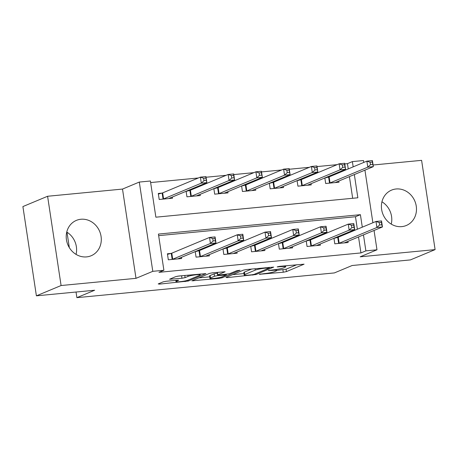<?xml version="1.0" encoding="UTF-8"?>
<svg xmlns="http://www.w3.org/2000/svg" width="458" height="458" viewBox="0 0 458 458"><rect width="100%" height="100%" fill="white"/><g stroke="black" fill="none" stroke-linecap="round" stroke-linejoin="round"><path stroke-width="0.69" d="M259.285 274.308L283.279 272.224L286.427 271.605L304.083 264.174L279.517 266.356L277.17 266.888L281.16 266.63A7.717 0.899 171.4 0 1 285.683 266.774A7.717 0.899 171.4 0 1 285.031 267.26L283.571 267.867A7.717 0.899 171.4 0 1 273.5 269.831L268.302 270.546L272.144 270.397A7.717 0.899 171.4 0 1 276.666 270.535A7.717 0.899 171.4 0 1 276.014 271.022L274.56 271.628A7.717 0.899 171.4 0 1 264.484 273.592L259.285 274.308M66.748 232.063A19.162 17.249 -112.6 0 1 76.062 254.385M86.596 256.892A19.162 17.249 67.4 0 0 91.131 255.759A19.162 17.249 67.4 0 0 100.525 233.883A19.162 17.249 67.4 0 0 80.906 219.256A19.162 17.249 67.4 0 0 76.377 220.39A19.162 17.249 67.4 0 0 66.983 242.265A19.162 17.249 67.4 0 0 86.596 256.892M381.938 201.789A19.162 17.249 -112.6 0 1 391.252 224.117M401.786 226.618A19.162 17.249 67.4 0 0 406.32 225.485A19.162 17.249 67.4 0 0 415.709 203.61A19.162 17.249 67.4 0 0 396.096 188.982A19.162 17.249 67.4 0 0 391.561 190.116A19.162 17.249 67.4 0 0 382.172 211.991A19.162 17.249 67.4 0 0 401.786 226.618M166.254 281.264L163.105 281.882L158.21 283.92L159.418 284.115L188.278 281.035L205.934 273.603L178.809 276.025L175.66 276.638L169.54 279.26L181.958 278.246L185.106 277.634L188.038 276.409A6.452 0.75 171.4 0 1 195.137 274.914A6.452 0.75 171.4 0 1 200.243 274.886A6.452 0.75 171.4 0 1 199.694 275.292L188.209 280.084A6.452 0.75 171.4 0 1 181.11 281.578A6.452 0.75 171.4 0 1 175.998 281.607A6.452 0.75 171.4 0 1 176.553 281.201L178.672 280.25L177.257 280.21L166.254 281.264M36.4 295.834L22.9 206.569L47.592 196.264L61.091 285.529L36.4 295.834L94.663 290.235L76.887 297.654L334.363 272.928L352.139 265.508L410.408 259.909L435.1 249.61L360.188 256.806L376.98 249.799L365.879 250.864L360.944 252.925L158.955 272.321L163.895 270.26L152.795 271.331L139.295 182.066L150.396 181.002L155.869 217.189L357.853 197.787L354.343 174.567M61.091 285.529L136.003 278.332L152.795 271.331M225.966 277.416L227.174 277.611L256.033 274.525L273.689 267.094L246.564 269.522L243.421 270.134L225.966 277.416M219.004 278.395L191.885 280.817L209.541 273.386L212.689 272.773L225.107 271.76L217.825 274.863L219.033 275.058L229.481 273.747L236.849 270.672L240.044 270.272L222.153 277.783L219.004 278.395L218.895 277.68M435.1 249.61L421.6 160.346L373.081 165.006M360.944 252.925L358.522 236.941M357.36 229.229L355.471 216.737L158.657 235.641M337.494 237.433L335.531 237.622M347.931 241.355L348.109 242.528L334.792 243.811L333.956 238.28M309.745 240.095L307.787 240.284M320.188 244.022L320.365 245.196L307.049 246.473L306.213 240.942M282.002 242.763L280.044 242.952M292.444 246.685L292.622 247.858L279.306 249.141L278.464 243.604M254.259 245.425L252.295 245.614M264.695 249.352L264.873 250.526L251.556 251.803L250.721 246.272M226.51 248.093L224.552 248.276M236.952 252.014L237.13 253.188L223.813 254.471L222.977 248.934M198.766 250.755L196.808 250.944M209.209 254.682L209.386 255.856L196.064 257.133L195.228 251.602M171.023 253.417L167.41 253.766L168.321 259.8L181.637 258.518L181.46 257.344M348.24 168.916L347.445 163.661L344.771 163.918M337.094 164.657L317.028 166.58M309.35 167.319L289.279 169.248M281.607 169.987L261.535 171.91M253.858 172.649L233.792 174.578M226.115 175.317L206.043 177.24M198.371 177.979L150.63 182.565M352.677 198.285L349.402 176.628M328.369 177.12L326.411 177.309M338.811 181.042L338.989 182.215L325.672 183.498L324.837 177.967M300.625 179.782L298.668 179.971M311.068 183.71L311.245 184.883L297.929 186.16L297.087 180.629M272.882 182.45L270.918 182.639M283.319 186.372L283.496 187.545L270.18 188.828L269.344 183.292M245.133 185.112L243.175 185.301M255.575 189.04L255.753 190.213L242.437 191.49L241.601 185.959M217.39 187.78L215.432 187.963M227.832 191.702L228.01 192.875L214.693 194.158L213.852 188.622M189.646 190.442L187.683 190.631M200.083 194.369L200.261 195.543L186.944 196.82L186.108 191.289M161.897 193.11L158.291 193.453L159.201 199.488L172.517 198.205L172.34 197.032M66.988 232.206L69.318 247.623M76.034 292.027L76.887 297.654M136.003 278.332L122.504 189.074L47.592 196.264M122.504 189.074L139.295 182.066M347.445 163.661L352.379 161.6L363.48 160.535L363.767 162.441M362.295 227.168L360.406 214.676L158.422 234.072L163.895 270.26M365.879 250.864L363.463 234.88M364.934 170.147L372.886 222.754M374.054 230.46L376.98 249.799M353.175 166.855L352.379 161.6M355.471 216.737L360.406 214.676M276.649 270.409L286.061 269.195L296.864 264.69M232.618 274.64L243.948 273.552M251.848 274.806L254.053 274.376L269.367 267.982L265.365 268.148A7.717 0.899 171.4 0 0 255.289 270.111L244.818 274.485A7.717 0.899 171.4 0 0 244.16 274.966A7.717 0.899 171.4 0 0 248.688 275.109L251.848 274.806M244.16 274.966L243.793 272.556A7.717 0.899 171.4 0 1 244.452 272.069L251.763 269.018M209.701 276.838L198.738 277.892M217.882 272.275L217.252 272.602L217.619 275.018M210.48 277.932A6.452 0.75 171.4 0 0 209.93 278.332A6.452 0.75 171.4 0 0 215.037 278.304A6.452 0.75 171.4 0 0 222.136 276.809L226.389 274.972L217.676 275.624L214.527 276.243L210.48 277.932L210.113 275.516A6.452 0.75 171.4 0 0 209.564 275.922L209.93 278.332M210.113 275.516L214.161 273.827L217.344 273.208M177.16 276.26L183.24 275.601M335.376 182.565L335.393 182.524A2.456 0.286 -8.6 0 1 335.6 182.387L373.333 166.643L367.78 167.176L366.869 161.142L329.136 176.885A2.456 0.286 -8.6 0 1 328.609 177.057L324.848 178.053M370.093 162.258L366.869 161.142L372.417 160.609L373.333 166.643L372.314 162.046L370.093 162.258L370.459 164.668L372.675 164.456M370.459 164.668L367.78 167.176L330.052 182.919A2.456 0.286 -8.6 0 1 329.52 183.085L329.285 183.148M372.314 162.046L372.417 160.609M333.968 238.366L337.729 237.37A2.456 0.286 171.4 0 0 338.262 237.198L375.989 221.454L381.543 220.922L382.453 226.956L344.719 242.7A2.456 0.286 171.4 0 0 344.513 242.837L344.502 242.877M381.8 224.769L382.453 226.956L376.905 227.489L375.989 221.454L379.213 222.571L379.579 224.981L381.8 224.769L381.434 222.359L379.213 222.571M338.405 243.461L338.645 243.398A2.456 0.286 171.4 0 0 339.172 243.232L376.905 227.489L379.579 224.981M381.543 220.922L381.434 222.359M307.633 185.227L307.644 185.187A2.456 0.286 -8.6 0 1 307.856 185.049L345.584 169.305L340.036 169.838L339.126 163.809L301.393 179.553A2.456 0.286 -8.6 0 1 300.866 179.719L297.105 180.715M342.349 164.92L339.126 163.809L344.674 163.277L345.584 169.305L344.565 164.708L342.349 164.92L342.71 167.336L344.931 167.124M342.71 167.336L340.036 169.838L302.303 185.582A2.456 0.286 -8.6 0 1 301.776 185.753L301.536 185.816M344.565 164.708L344.674 163.277M279.89 187.894L279.901 187.854A2.456 0.286 -8.6 0 1 280.107 187.717L317.841 171.973L312.293 172.506L311.377 166.472L273.649 182.215A2.456 0.286 -8.6 0 1 273.117 182.387L269.356 183.383M314.6 167.588L311.377 166.472L316.93 165.939L317.841 171.973L316.822 167.376L314.6 167.588L314.967 169.998L317.188 169.786M314.967 169.998L312.293 172.506L274.56 188.249A2.456 0.286 -8.6 0 1 274.033 188.415L273.792 188.478M316.822 167.376L316.93 165.939M252.14 190.557L252.158 190.517A2.456 0.286 -8.6 0 1 252.364 190.379L290.097 174.635L284.544 175.168L283.634 169.139L245.9 184.883A2.456 0.286 -8.6 0 1 245.374 185.049L241.612 186.045M286.857 170.25L283.634 169.139L289.181 168.607L290.097 174.635L289.078 170.038L286.857 170.25L287.223 172.666L289.439 172.448M287.223 172.666L284.544 175.168L246.816 190.912A2.456 0.286 -8.6 0 1 246.284 191.083L246.049 191.146M289.078 170.038L289.181 168.607M306.225 241.028L309.986 240.032A2.456 0.286 171.4 0 0 310.513 239.866L348.246 224.122L353.794 223.59L354.71 229.618L316.976 245.362A2.456 0.286 171.4 0 0 316.764 245.499L316.753 245.54M354.051 227.437L354.71 229.618L349.156 230.151L348.246 224.122L351.469 225.233L351.836 227.649L354.051 227.437L353.69 225.021L351.469 225.233M310.661 246.129L310.896 246.066A2.456 0.286 171.4 0 0 311.429 245.894L349.156 230.151L351.836 227.649M353.794 223.59L353.69 225.021M278.481 243.696L282.243 242.7A2.456 0.286 171.4 0 0 282.769 242.528L320.503 226.784L326.05 226.252L326.96 232.286L289.233 248.03A2.456 0.286 171.4 0 0 289.021 248.167L289.009 248.207M326.308 230.099L326.96 232.286L321.413 232.819L320.503 226.784L323.72 227.901L324.087 230.311L326.308 230.099L325.941 227.689L323.72 227.901M282.912 248.791L283.153 248.728A2.456 0.286 171.4 0 0 283.679 248.562L321.413 232.819L324.087 230.311M326.05 226.252L325.941 227.689M250.732 246.358L254.493 245.362A2.456 0.286 171.4 0 0 255.026 245.196L292.754 229.452L298.307 228.92L299.217 234.948L261.484 250.692A2.456 0.286 171.4 0 0 261.278 250.829L261.266 250.869M298.564 232.761L299.217 234.948L293.67 235.481L292.754 229.452L295.977 230.563L296.343 232.979L298.564 232.761L298.198 230.351L295.977 230.563M255.169 251.459L255.404 251.396A2.456 0.286 171.4 0 0 255.936 251.224L293.67 235.481L296.343 232.979M298.307 228.92L298.198 230.351M224.397 193.224L224.409 193.184A2.456 0.286 -8.6 0 1 224.62 193.041L262.348 177.303L256.801 177.836L255.89 171.802L218.157 187.545A2.456 0.286 -8.6 0 1 217.63 187.717L213.869 188.707M259.114 172.918L255.89 171.802L261.438 171.269L262.348 177.303L261.329 172.706L259.114 172.918L259.474 175.328L261.695 175.116M259.474 175.328L256.801 177.836L219.067 193.579A2.456 0.286 -8.6 0 1 218.54 193.745L218.3 193.808M261.329 172.706L261.438 171.269M222.989 249.02L226.75 248.03A2.456 0.286 171.4 0 0 227.277 247.858L265.01 232.114L270.558 231.582L271.474 237.616L233.74 253.354A2.456 0.286 171.4 0 0 233.528 253.497L233.517 253.537M270.815 235.429L271.474 237.616L265.921 238.149L265.01 232.114L268.233 233.231L268.6 235.641L270.815 235.429L270.449 233.019L268.233 233.231M227.426 254.121L227.66 254.058A2.456 0.286 171.4 0 0 228.193 253.887L265.921 238.149L268.6 235.641M270.558 231.582L270.449 233.019M196.654 195.887L196.665 195.847A2.456 0.286 -8.6 0 1 196.871 195.709L234.605 179.965L229.057 180.498L228.141 174.469L190.414 190.207A2.456 0.286 -8.6 0 1 189.881 190.379L186.12 191.375M231.364 175.58L228.141 174.469L233.695 173.937L234.605 179.965L233.586 175.368L231.364 175.58L231.731 177.996L233.952 177.778M231.731 177.996L229.057 180.498L191.324 196.242A2.456 0.286 -8.6 0 1 190.797 196.413L190.557 196.476M233.586 175.368L233.695 173.937M195.245 251.688L199.001 250.692A2.456 0.286 171.4 0 0 199.533 250.52L237.267 234.782L242.814 234.25L243.725 240.278L205.997 256.022A2.456 0.286 171.4 0 0 205.785 256.159L205.774 256.199M243.072 238.091L243.725 240.278L238.177 240.811L237.267 234.782L240.484 235.893L240.851 238.309L243.072 238.091L242.706 235.681L240.484 235.893M199.677 256.789L199.917 256.726A2.456 0.286 171.4 0 0 200.444 256.554L238.177 240.811L240.851 238.309M242.814 234.25L242.706 235.681M168.905 198.554L168.922 198.514A2.456 0.286 -8.6 0 1 169.128 198.371L206.861 182.633L201.308 183.166L200.398 177.131L162.664 192.875A2.456 0.286 -8.6 0 1 162.138 193.041L158.376 194.037M203.621 178.248L200.398 177.131L205.945 176.599L206.861 182.633L205.842 178.03L203.621 178.248L203.987 180.658L206.203 180.446M203.987 180.658L201.308 183.166L163.58 198.904A2.456 0.286 -8.6 0 1 163.048 199.075L162.813 199.138M205.842 178.03L205.945 176.599M167.496 254.35L171.258 253.354A2.456 0.286 171.4 0 0 171.79 253.188L209.518 237.444L215.065 236.912L215.981 242.946L178.248 258.684A2.456 0.286 171.4 0 0 178.042 258.822L178.03 258.867M215.329 240.759L215.981 242.946L210.434 243.479L209.518 237.444L212.741 238.561L213.107 240.971L215.329 240.759L214.962 238.343L212.741 238.561M171.933 259.451L172.168 259.388A2.456 0.286 171.4 0 0 172.7 259.217L210.434 243.479L213.107 240.971M215.065 236.912L214.962 238.343M260.075 274.09L260.127 274.445M278.109 266.567L278.161 266.922M269.092 270.329L269.144 270.684M272.075 269.968L272.144 270.397M281.092 266.201L281.16 266.63M286.061 269.195L286.427 271.605M282.912 269.808L283.279 272.224M255.896 273.603L256.033 274.525M252.816 274.674L252.885 275.138M227.076 276.953L227.174 277.611M268.457 267.415L268.52 267.844M265.296 267.718L265.365 268.148M255.077 268.703L255.289 270.111M244.452 272.069L244.818 274.485M193.196 280.204L193.299 280.863M217.458 272.453L217.825 274.863M222.016 276.855L222.153 277.783M224.907 274.497L224.975 274.926M217.31 273.214L217.676 275.624M214.161 273.827L214.527 276.243M176.41 280.29L176.553 281.201M187.849 275.161L188.038 276.409M184.774 275.453L185.106 277.634M181.591 275.836L181.958 278.246M170.857 278.647L170.954 279.306M188.135 280.113L188.278 281.035M185.021 280.943L185.129 281.647M159.321 283.456L159.418 284.115M329.136 176.885L330.052 182.919M328.609 177.057L329.52 183.085M338.645 243.398L337.729 237.37M339.172 243.232L338.262 237.198M301.393 179.553L302.303 185.582M300.866 179.719L301.776 185.753M273.649 182.215L274.56 188.249M273.117 182.387L274.033 188.415M245.9 184.883L246.816 190.912M245.374 185.049L246.284 191.083M310.896 246.066L309.986 240.032M311.429 245.894L310.513 239.866M283.153 248.728L282.243 242.7M283.679 248.562L282.769 242.528M255.404 251.396L254.493 245.362M255.936 251.224L255.026 245.196M218.157 187.545L219.067 193.579M217.63 187.717L218.54 193.745M227.66 254.058L226.75 248.03M228.193 253.887L227.277 247.858M190.414 190.207L191.324 196.242M189.881 190.379L190.797 196.413M199.917 256.726L199.001 250.692M200.444 256.554L199.533 250.52M162.664 192.875L163.58 198.904M162.138 193.041L163.048 199.075M172.168 259.388L171.258 253.354M172.7 259.217L171.79 253.188M276.506 269.459L276.666 270.535M285.534 265.777L285.683 266.774M269.43 267.323L269.51 267.878M226.298 274.365L226.389 274.972M175.809 280.348L175.998 281.607M200.112 273.981L200.243 274.886"/></g></svg>
